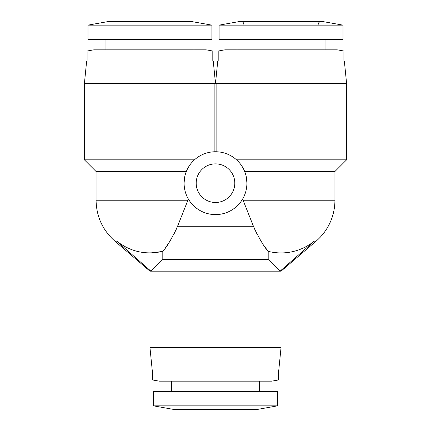 <?xml version="1.0" encoding="UTF-8"?>
<svg xmlns="http://www.w3.org/2000/svg" width="431" height="431" viewBox="0 0 431 431"><rect width="100%" height="100%" fill="white"/><g stroke="black" fill="none" stroke-linecap="round" stroke-linejoin="round"><path stroke-width="0.65" d="M277.456 405.857L257.253 409.45L173.747 409.45L153.544 405.857L153.544 391.493L277.456 391.493L277.456 405.857L153.544 405.857M259.5 391.493L259.5 381.166M171.5 391.493L171.5 381.166M239.297 21.55L322.803 21.55L343.006 25.143L219.093 25.143L239.297 21.55M108.197 21.55L191.703 21.55L211.907 25.143L87.994 25.143L108.197 21.55M219.093 25.143L219.093 39.507L343.006 39.507L343.006 25.143M87.994 25.143L87.994 39.507L211.907 39.507L211.907 25.143M152.644 379.98L278.356 379.98L271.622 381.166L159.378 381.166L152.644 379.98L152.644 369.943M278.356 379.98L278.356 369.943M325.044 49.834L325.044 39.507M237.05 49.834L237.05 39.507M193.95 49.834L193.95 39.507M105.956 49.834L105.956 39.507M149.95 347.494L281.05 347.494L278.803 369.943L152.197 369.943L149.95 347.494L149.95 271.169L150.92 271.169L149.95 271.169L114.905 241.155L116.753 241.155C130.464 251.779 145.818 255.174 162.805 251.338L162.805 259.5L150.92 271.169L116.753 241.155M224.928 49.834L337.166 49.834L343.9 51.02L218.194 51.02L224.928 49.834M93.834 49.834L206.072 49.834L212.806 51.02L87.1 51.02L93.834 49.834M281.05 347.494L281.05 271.169L150.92 271.169M343.9 61.057L343.9 51.02M218.194 61.057L218.194 51.02M212.806 61.057L212.806 51.02M87.1 61.057L87.1 51.02M280.08 271.169L314.247 241.155L316.095 241.155L281.05 271.169L280.08 271.169L268.195 259.5L268.195 251.338C264.262 247.195 259.349 238.839 253.444 226.275L177.556 226.275L187.9 200.237L96.075 200.237L96.075 171.5L84.406 159.831L84.406 83.506L86.647 61.057L213.253 61.057L215.5 83.506L217.747 61.057L344.353 61.057L346.594 83.506L216.12 83.506L216.12 151.755M84.406 83.506L216.12 83.506M187.9 200.237L188.379 199.052L187.9 200.237M188.379 199.052C185.621 194.44 184.188 189.15 184.075 183.175L184.651 177.179M253.444 226.275L242.621 199.052C245.379 194.44 246.812 189.15 246.925 183.175A31.425 31.425 0 0 1 215.5 214.6A31.425 31.425 0 0 1 184.075 183.175A31.425 31.425 0 0 1 215.5 151.75A31.425 31.425 0 0 1 246.925 183.175L246.349 177.179M196.197 183.175A19.303 19.303 0 0 0 215.5 202.478A19.303 19.303 0 0 0 234.803 183.175A19.303 19.303 0 0 0 215.5 163.872A19.303 19.303 0 0 0 196.197 183.175M268.195 259.5L162.805 259.5M177.556 226.275C171.683 238.796 166.765 247.146 162.805 251.338M265.453 247.69L268.195 251.338A52.695 52.695 0 0 0 314.247 241.155M254.511 228.823L257.355 234.739M165.617 247.593L169.437 241.974M173.747 234.545L176.489 228.823M162.088 251.51L150.71 252.922M115.368 241.155L114.905 241.155C102.664 230.246 96.388 216.604 96.075 200.237M236.538 159.831L346.594 159.831L346.594 83.506M84.406 159.831L194.462 159.831M214.88 151.755L214.88 83.506M186.321 171.5L96.075 171.5M316.095 241.155A53.875 53.875 0 0 0 334.925 200.237L334.925 171.5L244.679 171.5M334.925 200.237L243.1 200.237M318.31 24.244C318.455 22.622 319.355 21.722 321.003 21.55M243.784 24.244C243.639 22.622 242.739 21.722 241.091 21.55M334.925 171.5L346.594 159.831"/></g></svg>
